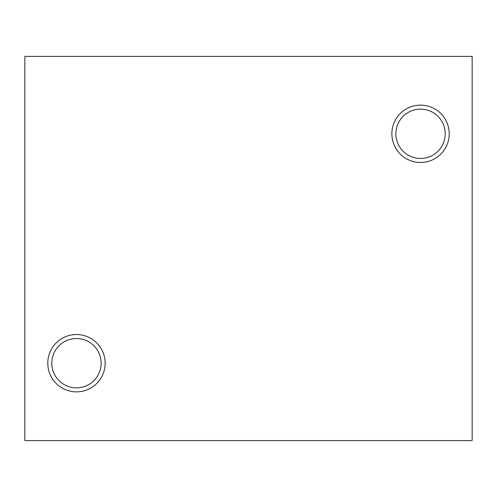 <?xml version="1.0" encoding="UTF-8"?>
<svg xmlns="http://www.w3.org/2000/svg" width="497" height="497" viewBox="0 0 497 497"><rect width="100%" height="100%" fill="white"/><g stroke="black" fill="none" stroke-linecap="round" stroke-linejoin="round"><path stroke-width="0.75" d="M101.121 363.195A24.657 24.657 0 0 1 76.463 387.853A24.657 24.657 0 0 1 51.8 363.195A24.657 24.657 0 0 1 76.463 338.532A24.657 24.657 0 0 1 101.121 363.195M445.2 133.805A24.657 24.657 0 0 1 420.537 158.468A24.657 24.657 0 0 1 395.879 133.805A24.657 24.657 0 0 1 420.537 109.147A24.657 24.657 0 0 1 445.2 133.805M76.463 334.518A28.671 28.671 0 0 1 101.295 377.527A28.671 28.671 0 0 1 51.632 377.527A28.671 28.671 0 0 1 76.463 334.518M420.537 105.134A28.671 28.671 0 0 1 445.368 148.143A28.671 28.671 0 0 1 395.705 148.143A28.671 28.671 0 0 1 420.537 105.134M24.85 56.391L472.15 56.391L472.15 440.609L24.85 440.609L24.85 56.391"/></g></svg>
